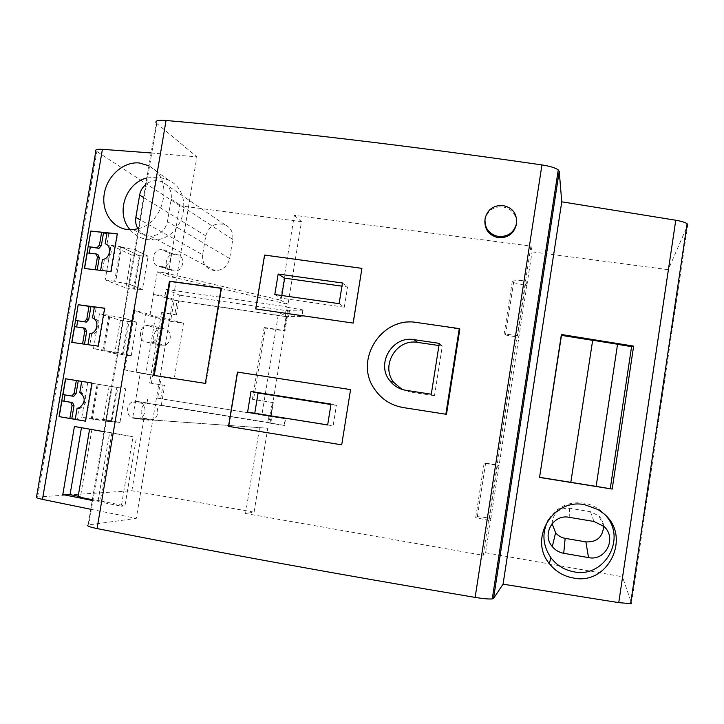 <?xml version="1.0" encoding="UTF-8"?>
<svg xmlns="http://www.w3.org/2000/svg" width="724" height="724" viewBox="0 0 724 724"><rect width="100%" height="100%" fill="white"/><g stroke="black" fill="none" stroke-linecap="round" stroke-linejoin="round"><path stroke-width="0.54" stroke-dasharray="3.62 2.71" d="M151.253 419.929L267.771 428.237L151.253 419.929L132.727 417.603L140.23 373.095L161.244 376.987L157.687 398.236L270.731 416.391L269.02 416.119L267.971 422.59L284.487 425.459L285.564 418.834L261.88 415.06L278.677 312.352L302.17 316.687L286.804 316.488L270.731 416.391M87.224 252.902L97.912 254.54M97.188 269.934L102.428 270.984L104.283 260.088C111.831 259.599 114.057 246.504 106.962 244.395L108.817 233.517L106.944 233.318M117.297 233.816L117.759 233.988L117.279 233.942M110.881 271.554L111.342 271.699L117.759 233.988M108.817 233.517L107.016 232.857M106.962 244.395L105.161 243.753M104.283 260.088L102.482 259.491M84.518 344.162L89.794 345.077L91.667 334.117C99.197 333.818 101.441 320.651 94.355 318.334L92.518 317.881M94.355 318.334L96.22 307.401L94.391 306.913M84.491 344.307L71.757 342.343M89.794 345.077L98.654 346.253L105.107 308.334L104.627 308.27M98.183 346.153L98.654 346.253M95.251 269.708L84.4 268.477M137.922 228.766C140.845 233.318 144.999 235.762 150.393 236.096C159.434 235.599 165.117 230.784 167.434 221.644L171.208 199.209C172.068 191.082 169.027 185.29 162.067 181.815C156.303 179.661 150.863 180.557 145.759 184.484M202.62 254.803C202.123 264.007 206.286 269.31 215.118 270.713C222.838 270.333 227.68 266.278 229.626 258.531L232.784 239.508C233.49 232.621 230.865 227.68 224.911 224.702C215.254 222.25 208.874 225.969 205.779 235.87L202.62 254.803L139.804 219.643M111.261 420.798L116.917 387.331L117.795 387.476L112.148 420.879L91.224 419.051L97.17 384.1L98.22 384.272L92.292 419.142L111.261 420.798L119.967 422.427L125.686 388.815L111.958 386.571L106.102 421.142L92.292 419.142M81.776 417.486L87.713 382.589L109.188 386.1L103.541 419.449L81.776 417.486L91.224 419.051M103.541 419.449L112.148 420.879M109.188 386.1L117.795 387.476M98.22 384.272L116.917 387.331M87.713 382.589L97.17 384.1M106.03 421.214L119.967 422.427M120.021 422.354L106.102 421.142M148.067 256.215L135.107 249.934L129.306 284.152L115.659 281.654L114.645 281.247L120.528 246.658L140.022 256.097L134.429 289.166L142.465 289.428L148.067 256.215L139.189 255.699L121.523 247.137L115.659 281.654M121.523 247.137L135.107 249.934M135.062 249.843L148.049 256.133M133.587 288.831L139.189 255.699M111.089 245.355L131.433 254.902L125.831 287.926L105.206 279.889L111.089 245.355L120.528 246.658M105.206 279.889L114.645 281.247M129.234 284.224L142.411 289.51M125.831 287.926L134.429 289.166M131.433 254.902L140.022 256.097M142.465 289.428L129.306 284.152M117.668 352.543L104.003 350.217L109.903 315.528L123.56 318.071L117.668 352.543L131.216 355.801L122.447 354.651L128.085 321.347L128.935 321.628L123.315 354.86L102.971 349.973L108.881 315.202L109.903 315.528M122.447 354.651L104.003 350.217M93.523 348.506L99.432 313.791L120.338 320.334L114.709 353.529L93.523 348.506L102.971 349.973M114.709 353.529L123.315 354.86M99.432 313.791L108.881 315.202M120.338 320.334L128.935 321.628M123.523 317.981L136.881 322.261L128.085 321.347M136.881 322.261L123.56 318.071M131.216 355.801L136.908 322.352M131.27 355.719L117.731 352.47M175.118 277.618L164.746 272.812L157.289 271.753L167.832 276.586L179.733 205.743L301.501 221.671L288.007 304.297L175.118 277.618L167.832 276.586M287.021 316.596L285.555 316.388L286.804 316.488L278.677 312.352M261.88 415.06L285.564 418.834M286.071 316.641L177.099 300.804L165.018 295.881L153.506 294.216L149.859 315.917L133.469 310.261L123.433 369.647L136.175 371.973L146.049 313.411L155.461 316.687L162.511 317.727L183.489 323.239L170.574 321.32L174.113 300.188L285.555 316.388L286.071 316.641L283.817 330.416L285.003 330.959L265.265 328.044L253.545 399.494L252.404 399.268L264.169 327.519L265.265 328.044M183.489 323.239L174.176 379.023L161.244 376.987M157.687 398.236L269.808 416.237L272.07 402.381L273.31 402.625L270.007 422.852L267.971 422.59M124.781 369.864L134.827 310.46L146.049 313.411M133.469 310.261L134.827 310.46M162.511 317.727L152.882 375.068L174.176 379.023M140.23 373.095L123.433 369.647M152.882 375.068L136.175 371.973M155.461 316.687L145.832 373.964M149.859 315.917L170.574 321.32M157.289 271.753L153.506 294.216L174.113 300.188M269.808 416.237L269.02 416.119M272.17 416.626L271.111 423.097M160.701 398.716L162.981 385.096L164.647 385.403L161.316 405.286L146.972 403.313L148.067 396.779M270.133 416.372L269.057 423.006L146.972 403.313M161.316 405.286L270.007 422.852M269.057 423.006L284.487 425.459M264.169 327.519L283.817 330.416M272.07 402.381L252.404 399.268M165.018 295.881L166.104 289.401L179.742 295.193L176.439 314.94L174.837 314.343L177.099 300.804M174.837 314.343L161.533 312.388L176.439 314.94M164.647 385.403L149.669 382.987L161.533 312.388M149.669 382.987L162.981 385.096M273.31 402.625L253.545 399.494M179.742 295.193L288.288 310.868L286.378 309.854L285.328 316.27M288.288 310.868L285.003 330.959M286.849 314.017L287.917 307.438L302.813 309.881L301.745 316.46M302.813 309.881L302.17 316.687M303.238 310.125L289.519 310.306L288.469 316.723M166.104 289.401L286.632 306.741L287.917 307.438M289.519 310.306L286.378 309.854M164.746 272.812L280.45 300.116L294.324 215.318L530.945 246.097L483.198 555.281L485.605 552.756L490.935 518.23L488.962 520.466L497.524 464.998L484.157 462.962L485.569 463.523L477.351 516.61L475.686 517.651L484.157 462.962M36.508 497.062L131.868 490.727L254.07 512.158L245.545 513.506L483.198 555.281M245.545 513.506L259.644 427.332M140.203 418.825L132.727 417.603M267.672 422.825L268.767 416.164M285.555 313.347L286.632 306.741M254.07 512.158L267.771 428.237M530.945 246.097L532.049 251.852L668.234 269.672L622.441 576.756L631.536 603.183L687.746 225.001L668.234 269.672M477.351 516.61L490.935 518.23L518.855 337.339L517.515 335.538L525.968 280.831L526.828 285.69L532.049 251.852M485.569 463.523L499.008 465.876L497.524 464.998M517.515 335.538L504.148 333.963L512.501 280.025L513.587 282.613L505.479 334.986L504.148 333.963M513.587 282.613L526.828 285.69L518.855 337.339L505.479 334.986M488.962 520.466L475.686 517.651M552.095 523.642C553.055 513.008 558.919 507.877 569.707 508.257L590.44 511.714L598.775 515.868C601.698 518.728 603.318 522.167 603.635 526.185M485.605 552.756L622.441 576.756M605.934 515.778L601.789 511.524C596.603 507.09 590.675 504.293 583.996 503.135C568.575 501.361 556.729 506.854 548.466 519.597M156.185 122.944L196.883 156.873L136.284 518.357L88.084 525L156.185 122.944M97.116 270.36L95.242 269.771M179.733 205.743L95.894 150.854M131.868 490.727L143.958 418.734M617.554 344.244L596.151 486.365M284.025 425.395L285.102 418.771M151.379 383.304L163.19 312.985M512.501 280.025L525.968 280.831M111.342 271.699L100.627 270.333M280.45 300.116L288.007 304.297M294.324 215.318L301.501 221.671M102.428 270.984L100.618 270.414M91.667 334.117L89.821 333.701M96.22 307.401L94.346 307.148M104.645 308.207L105.107 308.334M85.305 328.343L76.644 326.949M103.894 431.658L133.017 436.744L121.324 506.194L92.238 500.456M162.013 249.699L161.117 249.653C151.922 249.337 150.04 265.744 159.208 266.378L162.864 266.694C171.977 266.55 173.362 250.504 164.339 249.97L162.013 249.699L174.674 254.414L176.9 254.658C185.552 255.119 184.068 270.939 175.425 271.066L171.932 270.785C163.072 270.17 165.081 254.061 173.814 254.377L174.674 254.414M149.289 325.311L146.646 325.447C138.465 327.013 138.302 341.384 146.456 342.081L151.85 342.181C159.886 340.244 159.615 326.243 151.606 325.637L164.439 328.949C172.167 329.52 172.185 343.33 164.61 345.176L159.452 345.113C151.615 344.488 151.85 330.388 159.687 328.805L162.221 328.651M135.967 418.617L133.641 418.228C126.284 417.431 125.315 404.752 132.411 401.929L138.8 401.729C146.022 402.454 147.352 414.771 140.438 417.893L135.967 418.617L149.126 420.237L153.398 419.504C160.013 416.345 158.809 404.381 151.904 403.657L145.786 403.874C139.008 406.598 139.832 419.115 146.909 419.857L149.126 420.237M138.275 228.666C162.819 223.327 173.253 183.706 153.769 169.009L148.936 165.751M151.108 152.954L196.883 156.873M90.744 509.28L136.284 518.357M76.617 327.13L74.599 326.66M130.085 229.725C134.872 235.282 140.909 238.603 148.176 239.698L153.56 239.934C183.977 240.042 195.733 192.503 168.448 180.068L158.764 177.045L146.872 177.95M75.206 419.368L77.097 419.585L78.97 408.562L77.097 408.327M77.097 419.585L75.233 419.259M85.423 421.178L85.903 421.232L85.423 421.142M68.97 379.34L65.522 378.779M83.55 381.693L81.685 381.394L83.55 381.693L81.676 392.689L79.803 392.417M92.391 383.096L91.912 383.014L92.391 383.096L85.903 421.232M78.97 408.562L81.323 407.902C87.432 402.707 87.55 397.639 81.676 392.689M65.015 394.906L62.97 394.571M73.703 396.299L65.024 394.861M89.604 429.151L91.975 429.024L74.409 426.472M89.649 428.861L133.017 436.744M111.912 432.626L100.355 500.927L124.953 505.841L136.537 436.943M124.953 505.841L121.324 506.194M100.355 500.927L92.364 499.723M91.975 429.024L80.473 496.7L78.092 496.863M80.473 496.7L78.201 496.239M81.55 427.196L81.459 427.721M98.111 500.863L109.695 432.382M256.024 309.076L264.875 255.273L361.982 268.432M228.494 426.373L341.818 444.844M228.92 426.418L237.852 372.208L350.678 389.639M416.743 322.506L459.812 329.248M417.114 322.832C382.046 316.035 353.819 360.072 374.589 388.951C380.136 397.241 387.666 402.969 397.168 406.155M484.863 220.711L484.962 219.969C487.152 211.236 492.818 206.811 501.94 206.711C511.931 208.557 516.737 214.494 516.348 224.521L516.321 224.693M339.122 303.664L344.307 307.184L281.364 298.197L281.799 295.51M344.307 307.184L347.565 286.957L341.945 286.17M274.803 294.514L281.364 298.197M342.461 282.984L347.565 286.957M327.673 424.925L333.131 425.803L336.416 405.368L330.959 404.508M331.022 404.073L336.416 405.368M327.664 424.97L333.131 425.803M438.943 345.538L442.292 346.027L434.481 395.738L431.287 394.209M434.481 395.738L409.757 391.937L406.01 390.327M401.974 389.367L409.757 391.937M442.292 346.027L439.287 343.357M221.128 288.315L221.752 288.396L205.978 383.53L154.257 375.439M221.752 288.396L221.155 288.143M205.978 383.53L205.354 383.403M154.248 375.466L153.624 375.34M229.626 258.531L167.434 221.644M156.755 123.496L88.771 524.873M37.648 496.899L96.835 151.678M569.707 508.257L569.173 517.307M590.44 511.714L593.97 521.479M143.551 197.516L205.779 235.87M171.208 199.209L232.784 239.508M161.533 266.658L174.158 271.038M159.208 266.378L171.932 270.785M146.456 342.081L159.452 345.113M133.641 418.228L146.909 419.857M136.483 401.358L149.687 403.295M516.619 223.227L516.348 224.521M215.118 270.713L150.393 236.096M601.789 511.524L603.572 513.542M603.943 526.466L598.775 515.868M224.911 224.702L162.067 181.815M151.85 342.181L164.61 345.176M168.448 180.068L148.927 165.805M153.56 239.934L133.089 229.617M79.468 407.657L81.323 407.902M162.864 266.694L175.425 271.066M173.814 254.377L161.117 249.653M159.687 328.805L146.646 325.447M153.398 419.504L140.438 417.893M132.411 401.929L145.786 403.874M501.94 206.711L502.112 205.39"/><path stroke-width="1.09" d="M84.554 268.495L87.224 252.902L96.03 253.907L97.423 256.993L95.251 269.708M97.188 269.934L99.288 257.608L97.912 254.54L96.03 253.907M106.944 233.318L103.496 232.956L101.324 245.689L99.46 245.038L97.088 247.698L88.283 246.712L90.808 231.065L117.297 233.816L110.881 271.554L84.4 268.477L90.808 231.065M103.496 232.956L101.641 232.277L99.46 245.038M101.324 245.689L98.971 248.341L88.283 246.712M89.269 253.138L90.256 247.382M101.641 232.277L90.953 231.11M117.279 233.942L107.016 232.857L105.161 243.753C112.338 245.898 110.102 259.02 102.482 259.491L100.627 270.333M87.948 344.66L89.821 333.701C97.432 333.411 99.686 320.216 92.518 317.881L94.391 306.913L104.627 308.27M78.201 304.714L71.757 342.343L98.183 346.153L104.645 308.207L78.201 304.714L75.658 320.433L86.373 322.117L75.658 320.433M139.804 219.643L135.85 217.426C135.207 221.526 135.895 225.3 137.922 228.766M552.303 546.602L555.589 532.764C558.114 535.769 561.299 537.633 565.154 538.348L585.897 541.896L588.531 557.598L563.725 553.299C559.118 552.43 555.308 550.204 552.303 546.602C541.471 534.448 553.29 513.895 569.173 517.307L593.97 521.479L603.943 526.466C617.273 537.977 605.662 561.435 588.531 557.598M603.635 526.185C602.83 537.063 596.911 542.294 585.897 541.896M555.589 532.764L552.095 523.642M548.466 519.597C541.697 532.629 542.529 545.362 550.964 557.797C556.756 565.308 564.313 569.969 573.643 571.761C604.078 578.621 627.002 538.964 605.934 515.778M584.684 504.709L598.006 509.533L603.572 513.542C632.061 535.76 608.64 585.625 573.616 578.042C563.679 576.34 555.561 571.498 549.272 563.507C528.348 538.448 553.453 497.895 584.684 504.709M631.536 603.183L630.622 603.653L618.758 602.63L503.062 584.178L561.761 201.815L559.227 171.326L558.258 169.914C555.399 167.832 549.959 166.167 541.95 164.918C407.042 145.415 281.736 130.61 166.049 120.483C158.158 119.94 154.873 120.763 156.185 122.944M166.049 120.483L97.061 528.565C89.242 526.927 86.246 525.742 88.084 525M98.971 248.341L97.088 247.698M99.288 257.608L97.423 256.993M571.136 482.383L596.142 486.383L617.554 344.244L592.684 340.226L570.82 482.32L592.684 340.226M596.151 486.365L612.187 489.071L633.636 346.108L561.39 334.497L561.471 335.375L592.35 340.289M617.536 344.353L631.581 346.642L633.636 346.108M610.269 488.628L631.581 346.642M612.187 489.071L539.552 477.451L561.471 335.375M539.552 477.451L561.39 334.497M135.85 217.426L139.632 195.1L143.551 197.516M145.759 184.484C142.465 187.299 140.42 190.837 139.632 195.1M94.346 307.148L78.346 304.75M71.911 342.362L74.599 326.66L83.387 327.9L84.78 331.049L82.581 343.882M83.387 327.9L85.305 328.343L86.681 331.483L84.78 331.049M76.644 326.949L77.676 320.913M86.681 331.483L84.518 344.162M90.907 306.695L88.726 319.492L86.373 322.117M89.016 306.198L86.826 319.031L84.455 321.655M88.726 319.492L86.826 319.031M561.761 201.815L675.773 220.232C681.474 221.236 685.257 222.404 687.103 223.716L687.746 225.001M539.778 477.342L570.82 482.32M59.196 416.635L61.902 400.834L72.635 402.562L74.002 405.775L72.056 405.521L69.848 418.445L59.042 416.617L85.423 421.178L91.912 383.014L68.97 379.34M59.042 416.617L65.522 378.779L91.912 383.014M92.238 500.456L62.798 494.546L74.409 426.472L103.894 431.658M148.936 165.751L139.099 162.927C123.442 161.552 107.288 175.724 104.301 193.58C101.188 211.417 112.102 228.024 127.777 229.58L133.089 229.617L138.275 228.666M90.744 509.28L42.463 499.37C37.449 498.284 35.467 497.515 36.508 497.062L95.894 150.854C95.152 149.551 97.333 149.044 102.419 149.325L151.108 152.954M146.872 177.95C125.261 183.19 115.397 213.553 130.085 229.725M85.423 421.142L75.206 419.368L77.097 408.327L79.468 407.657C85.631 402.463 85.749 397.376 79.803 392.417L81.685 381.394M74.002 405.775L71.794 418.671L69.848 418.445M72.635 402.562L70.68 402.309L72.056 405.521M75.233 419.259L71.794 418.671M76.328 380.525L74.12 393.431L71.748 396.019L62.97 394.571L65.667 378.797M78.255 380.842L76.056 393.711L74.12 393.431M63.956 401.105L65.015 394.906M61.902 400.834L70.68 402.309M76.056 393.711L73.703 396.299L71.748 396.019M92.364 499.723L78.092 496.863L89.604 429.151M78.201 496.239L70.065 494.619L62.798 494.546M81.459 427.721L70.065 494.619M503.062 584.178L493.542 598.44L492.266 598.902C488.981 599.228 483.27 598.73 475.134 597.409C338.47 574.404 212.449 551.462 97.061 528.565M353.194 323.085L361.919 268.369L264.568 255.065L255.717 308.931L353.194 323.085L255.717 308.931M341.71 444.835L350.57 389.603L341.71 444.835L228.494 426.373L237.436 372.091L350.57 389.603M446.464 414.463L459.812 329.248L459.26 328.596L445.848 414.228L403.277 407.576L445.848 414.228M397.168 406.155L403.675 407.712M153.624 375.34L205.354 383.403L221.155 288.143L169.434 281.211L153.624 375.34M516.321 224.693C513.741 233.988 507.587 238.287 497.85 237.59C489.053 235.3 484.727 229.671 484.863 220.711M361.919 268.369L353.131 323.04M339.122 303.664L274.803 294.514L278.161 274.034L342.461 282.984L339.122 303.664M341.945 286.17L284.641 278.17L281.799 295.51M278.161 274.034L284.641 278.17M327.664 424.97L247.599 412.119L250.984 391.485L331.022 404.073L327.664 424.97M247.599 412.119L327.673 424.925M330.959 404.508L258.079 393.032L254.776 413.223M250.984 391.485L258.079 393.032M406.01 390.327L431.287 394.209L439.287 343.357L414.028 339.665C392.381 335.502 375.684 363.855 389.82 380.724C393.974 386.001 399.367 389.204 406.01 390.327M403.277 407.576C390.978 405.404 381.34 399.168 374.371 388.869C353.746 360.036 381.81 315.954 416.743 322.506L459.26 328.596M438.943 345.538L417.594 342.416C396.417 338.334 380.091 366.054 393.928 382.553L401.974 389.367M154.257 375.439L170.031 281.446L221.128 288.315M170.031 281.446L169.434 281.211M516.619 223.227C517.008 213.146 512.167 207.2 502.112 205.39C492.944 205.516 487.252 209.969 485.044 218.748L485.044 218.757C484.51 228.105 488.836 233.997 498.003 236.431C507.886 237.092 514.094 232.694 516.619 223.227M565.154 538.348L563.725 553.299M618.758 602.63L675.773 220.232M42.463 499.37L102.419 149.325M559.227 171.326L493.542 598.44M541.95 164.918L475.134 597.409M417.594 342.416L414.028 339.665M630.622 603.653L687.103 223.716M558.258 169.914L492.266 598.902M393.928 382.553L389.82 380.724M497.85 237.59L498.003 236.431M550.964 557.797L549.272 563.507"/></g></svg>
